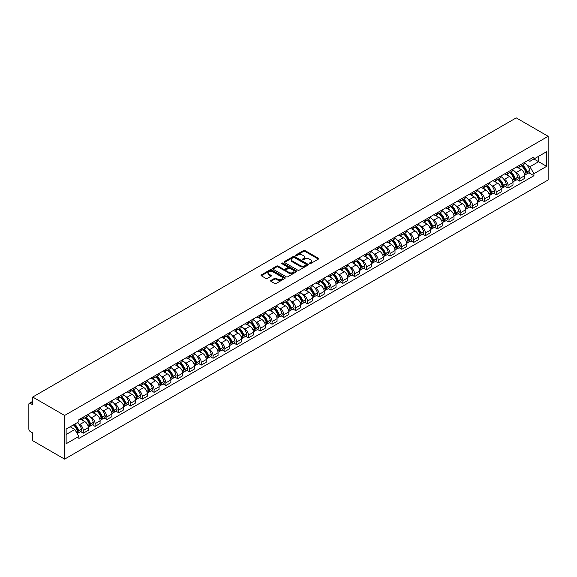 <?xml version="1.0" encoding="UTF-8"?>
<svg xmlns="http://www.w3.org/2000/svg" width="577" height="577" viewBox="0 0 577 577"><rect width="100%" height="100%" fill="white"/><g stroke="black" fill="none" stroke-linecap="round" stroke-linejoin="round"><path stroke-width="0.87" d="M309.431 263.667A0.736 0.426 0 0 0 310.469 263.667L318.36 259.116A1.053 0.606 0 0 0 318.663 258.691A1.053 0.606 0 0 0 318.36 258.258L304.995 250.548A1.053 0.606 0 0 0 303.509 250.548L295.626 255.099A0.736 0.426 0 0 0 296.665 255.698L297.682 255.106A3.361 1.94 0 0 1 302.435 255.106L303.545 255.755A3.361 1.94 0 0 1 304.533 257.126A3.361 1.94 0 0 1 303.545 258.496L302.528 259.087A0.736 0.426 0 0 0 303.567 259.686L304.584 259.095A3.361 1.94 0 0 1 309.337 259.095L310.455 259.737A3.361 1.94 0 0 1 311.436 261.107A3.361 1.94 0 0 1 310.455 262.477L309.431 263.069A0.736 0.426 0 0 0 309.431 263.667L309.431 263.069M270.923 280.458A1.053 0.606 0 0 0 270.62 280.884A1.053 0.606 0 0 0 270.923 281.316L274.674 283.48A1.053 0.606 0 0 0 276.159 283.48L284.915 278.424A1.053 0.606 0 0 0 285.226 277.991A1.053 0.606 0 0 0 284.915 277.566L271.558 269.848A1.053 0.606 0 0 0 270.072 269.848L261.309 274.912A1.053 0.606 0 0 0 261.006 275.337A1.053 0.606 0 0 0 261.309 275.763L265.838 278.381A1.053 0.606 0 0 0 267.324 278.381L271.075 276.217A1.053 0.606 0 0 0 271.378 275.784A1.053 0.606 0 0 0 271.075 275.359L268.824 274.061A2.806 1.623 0 0 1 268.002 272.914A2.806 1.623 0 0 1 269.74 271.421A2.806 1.623 0 0 1 272.798 271.767L281.598 276.845A2.806 1.623 0 0 1 282.42 277.991A2.806 1.623 0 0 1 280.682 279.492A2.806 1.623 0 0 1 277.624 279.138L276.159 278.294A1.053 0.606 0 0 0 274.674 278.294L270.923 280.458L270.923 281.316L274.674 279.167L274.674 278.294M64.617 415.462L32.709 397.041L516.235 117.874L548.15 136.302L64.617 415.462L64.617 459.126L548.15 179.959L548.15 136.302M297.761 270.151A1.053 0.606 0 0 0 299.247 270.151L308.003 265.095A1.053 0.606 0 0 0 308.313 264.663A1.053 0.606 0 0 0 308.003 264.237L294.638 256.527A1.053 0.606 0 0 0 293.159 256.527L284.396 261.583A1.053 0.606 0 0 0 284.093 262.008A1.053 0.606 0 0 0 284.396 262.434L297.761 270.151M282.131 263.826A0.736 0.426 0 0 1 282.874 263.934L282.874 263.062L296.463 270.901A1.053 0.606 0 0 1 296.766 271.327A1.053 0.606 0 0 1 296.463 271.76L287.699 276.816A1.053 0.606 0 0 1 286.214 276.816L272.856 269.098L272.856 268.247A1.053 0.606 0 0 0 272.546 268.673A1.053 0.606 0 0 0 272.856 269.098M272.856 268.247L276.607 266.084A1.053 0.606 0 0 1 278.085 266.084L283.509 269.207A1.053 0.606 0 0 0 284.995 269.207L287.476 267.771A1.053 0.606 0 0 0 287.786 267.346A1.053 0.606 0 0 0 287.476 266.913L281.836 263.66A0.736 0.426 0 0 1 282.874 263.062M32.709 397.041L32.709 404.765L30.365 403.417A2.142 1.233 -120 0 0 29.29 403.309A2.142 1.233 -120 0 0 28.85 404.289L28.85 428.999A2.142 1.233 -120 0 0 30.365 431.618L32.709 432.974L32.709 440.698L64.617 459.126M519.79 165.116A4.919 2.842 60 0 1 518.773 167.323L523.765 164.445A4.919 2.842 -120 0 0 524.781 162.238M515.052 171.766L516.314 172.494A4.919 2.842 60 0 1 519.79 178.517L524.781 175.639A4.919 2.842 -120 0 0 521.305 169.616L517.735 167.554M524.781 175.639L524.781 178.3L519.79 181.185L517.086 179.62M518.773 167.323A4.919 2.842 60 0 1 516.35 167.099M519.79 178.517L519.79 181.185M507.991 171.924A4.919 2.842 60 0 1 506.974 174.139L511.965 171.254A4.919 2.842 -120 0 0 512.982 169.047M505.286 186.429L507.998 187.994L512.989 185.116L512.989 182.447A4.919 2.842 -120 0 0 509.505 176.425L505.935 174.362M506.974 174.139A4.919 2.842 60 0 1 504.55 173.915M503.259 178.581L504.514 179.303A4.919 2.842 60 0 1 507.998 185.332L507.998 187.994M496.198 178.74A4.919 2.842 60 0 1 495.181 180.947L500.172 178.062A4.919 2.842 -120 0 0 501.189 175.855M493.494 193.245L496.198 194.802L501.189 191.925L501.189 189.263A4.919 2.842 -120 0 0 497.713 183.234L494.136 181.171M495.181 180.947A4.919 2.842 60 0 1 492.758 180.724M491.46 185.39L492.722 186.119A4.919 2.842 60 0 1 496.198 192.141L496.198 194.802M484.399 185.549A4.919 2.842 60 0 1 483.382 187.756L488.373 184.878A4.919 2.842 -120 0 0 489.39 182.671M481.694 200.053L484.399 201.618L489.39 198.733L489.39 196.072A4.919 2.842 -120 0 0 485.913 190.049L482.343 187.987M483.382 187.756A4.919 2.842 60 0 1 480.958 187.532M479.66 192.199L480.922 192.927A4.919 2.842 60 0 1 484.399 198.95L484.399 201.618M472.606 192.357A4.919 2.842 60 0 1 471.582 194.572L476.573 191.687A4.919 2.842 -120 0 0 477.597 189.48M469.894 206.862L472.606 208.427L477.597 205.549L477.597 202.88A4.919 2.842 -120 0 0 474.114 196.858L470.543 194.795M471.582 194.572A4.919 2.842 60 0 1 469.166 194.348M467.868 199.015L469.123 199.736A4.919 2.842 60 0 1 472.606 205.765L472.606 208.427M460.807 199.173A4.919 2.842 60 0 1 459.79 201.38L464.781 198.495A4.919 2.842 -120 0 0 465.798 196.288M458.102 213.678L460.807 215.235L465.798 212.358L465.798 209.696A4.919 2.842 -120 0 0 462.321 203.667L458.744 201.604M459.79 201.38A4.919 2.842 60 0 1 457.366 201.157M456.068 205.823L457.33 206.552A4.919 2.842 60 0 1 460.807 212.574L460.807 215.235M449.007 205.982A4.919 2.842 60 0 1 447.99 208.189L452.981 205.311A4.919 2.842 -120 0 0 453.998 203.104M446.302 220.486L449.007 222.051L453.998 219.166L453.998 216.505A4.919 2.842 -120 0 0 450.522 210.482L446.951 208.42M447.99 208.189A4.919 2.842 60 0 1 445.567 207.965M444.268 212.632L445.531 213.36A4.919 2.842 60 0 1 449.007 219.383L449.007 222.051M437.215 212.79A4.919 2.842 60 0 1 436.19 215.005L441.181 212.12A4.919 2.842 -120 0 0 442.206 209.913M434.503 227.295L437.215 228.86L442.206 225.982L442.206 223.313A4.919 2.842 -120 0 0 438.722 217.291L435.152 215.228M436.19 215.005A4.919 2.842 60 0 1 433.774 214.781M432.476 219.448L433.731 220.169A4.919 2.842 60 0 1 437.215 226.198L437.215 228.86M425.415 219.606A4.919 2.842 60 0 1 424.398 221.813L429.389 218.928A4.919 2.842 -120 0 0 430.406 216.721M422.71 234.111L425.415 235.668L430.406 232.791L430.406 230.129A4.919 2.842 -120 0 0 426.93 224.1L423.352 222.037M424.398 221.813A4.919 2.842 60 0 1 421.975 221.59M420.676 226.256L421.938 226.985A4.919 2.842 60 0 1 425.415 233.007L425.415 235.668M413.615 226.415A4.919 2.842 60 0 1 412.598 228.622L417.589 225.744A4.919 2.842 -120 0 0 418.606 223.537M410.911 240.919L413.615 242.484L418.606 239.599L418.606 236.938A4.919 2.842 -120 0 0 415.13 230.915L411.56 228.853M412.598 228.622A4.919 2.842 60 0 1 410.175 228.398M408.884 233.065L410.139 233.793A4.919 2.842 60 0 1 413.615 239.816L413.615 242.484M401.823 233.223A4.919 2.842 60 0 1 400.799 235.438L405.79 232.553A4.919 2.842 -120 0 0 406.814 230.346M399.111 247.728L401.823 249.293L406.814 246.415L406.814 243.746A4.919 2.842 -120 0 0 403.33 237.724L399.76 235.661M400.799 235.438A4.919 2.842 60 0 1 398.382 235.214M397.084 239.881L398.339 240.602A4.919 2.842 60 0 1 401.823 246.631L401.823 249.293M390.023 240.039A4.919 2.842 60 0 1 389.006 242.246L393.997 239.361A4.919 2.842 -120 0 0 395.014 237.154M387.318 254.544L390.023 256.101L395.014 253.224L395.014 250.562A4.919 2.842 -120 0 0 391.538 244.533L387.96 242.47M389.006 242.246A4.919 2.842 60 0 1 386.583 242.023M385.285 246.689L386.547 247.418A4.919 2.842 60 0 1 390.023 253.44L390.023 256.101M378.223 246.848A4.919 2.842 60 0 1 377.207 249.055L382.198 246.177A4.919 2.842 -120 0 0 383.215 243.97M375.519 261.352L378.223 262.917L383.215 260.032L383.215 257.371A4.919 2.842 -120 0 0 379.738 251.348L376.168 249.286M377.207 249.055A4.919 2.842 60 0 1 374.783 248.831M373.492 253.498L374.747 254.226A4.919 2.842 60 0 1 378.223 260.249L378.223 262.917M366.431 253.656A4.919 2.842 60 0 1 365.407 255.871L370.398 252.986A4.919 2.842 -120 0 0 371.422 250.779M363.719 268.161L366.431 269.726L371.422 266.848L371.422 264.179A4.919 2.842 -120 0 0 367.938 258.157L364.368 256.094M365.407 255.871A4.919 2.842 60 0 1 362.991 255.647M361.692 260.314L362.947 261.035A4.919 2.842 60 0 1 366.431 267.064L366.431 269.726M354.631 260.472A4.919 2.842 60 0 1 353.614 262.679L358.605 259.794A4.919 2.842 -120 0 0 359.622 257.587M351.927 274.977L354.631 276.534L359.622 273.657L359.622 270.995A4.919 2.842 -120 0 0 356.146 264.966L352.569 262.903M353.614 262.679A4.919 2.842 60 0 1 351.191 262.456M349.893 267.122L351.155 267.851A4.919 2.842 60 0 1 354.631 273.873L354.631 276.534M342.832 267.281A4.919 2.842 60 0 1 341.815 269.488L346.806 266.61A4.919 2.842 -120 0 0 347.823 264.403M340.127 281.785L342.832 283.35L347.823 280.465L347.823 277.804A4.919 2.842 -120 0 0 344.346 271.781L340.776 269.719M341.815 269.488A4.919 2.842 60 0 1 339.391 269.264M338.1 273.931L339.355 274.659A4.919 2.842 60 0 1 342.832 280.682L342.832 283.35M331.039 274.089A4.919 2.842 60 0 1 330.022 276.304L335.013 273.419A4.919 2.842 -120 0 0 336.03 271.212M328.335 288.594L331.039 290.159L336.03 287.281L336.03 284.612A4.919 2.842 -120 0 0 332.547 278.59L328.977 276.527M330.022 276.304A4.919 2.842 60 0 1 327.599 276.08M326.301 280.747L327.556 281.468A4.919 2.842 60 0 1 331.039 287.497L331.039 290.159M319.24 280.905A4.919 2.842 60 0 1 318.223 283.112L323.214 280.227A4.919 2.842 -120 0 0 324.231 278.02M316.535 295.41L319.24 296.967L324.231 294.09L324.231 291.428A4.919 2.842 -120 0 0 320.754 285.399L317.184 283.336M318.223 283.112A4.919 2.842 60 0 1 315.799 282.889M314.501 287.555L315.763 288.284A4.919 2.842 60 0 1 319.24 294.306L319.24 296.967M307.44 287.714A4.919 2.842 60 0 1 306.423 289.921L311.414 287.043A4.919 2.842 -120 0 0 312.431 284.836M304.735 302.218L307.44 303.783L312.431 300.898L312.431 298.237A4.919 2.842 -120 0 0 308.955 292.214L305.384 290.152M306.423 289.921A4.919 2.842 60 0 1 304 289.697M302.709 294.364L303.964 295.092A4.919 2.842 60 0 1 307.44 301.115L307.44 303.783M295.648 294.522A4.919 2.842 60 0 1 294.631 296.737L299.622 293.852A4.919 2.842 -120 0 0 300.639 291.645M292.943 309.027L295.648 310.592L300.639 307.714L300.639 305.045A4.919 2.842 -120 0 0 297.162 299.023L293.585 296.96M294.631 296.737A4.919 2.842 60 0 1 292.207 296.513M290.909 301.18L292.171 301.901A4.919 2.842 60 0 1 295.648 307.93L295.648 310.592M283.848 301.338A4.919 2.842 60 0 1 282.831 303.545L287.822 300.66A4.919 2.842 -120 0 0 288.839 298.453M281.143 315.843L283.848 317.4L288.839 314.523L288.839 311.861A4.919 2.842 -120 0 0 285.363 305.832L281.792 303.769M282.831 303.545A4.919 2.842 60 0 1 280.408 303.322M279.109 307.988L280.372 308.717A4.919 2.842 60 0 1 283.848 314.739L283.848 317.4M272.048 308.147A4.919 2.842 60 0 1 271.031 310.354L276.022 307.476A4.919 2.842 -120 0 0 277.047 305.269M269.344 322.651L272.055 324.216L277.047 321.331L277.047 318.67A4.919 2.842 -120 0 0 273.563 312.647L269.993 310.585M271.031 310.354A4.919 2.842 60 0 1 268.608 310.13M267.317 314.797L268.572 315.525A4.919 2.842 60 0 1 272.055 321.548L272.055 324.216M260.256 314.955A4.919 2.842 60 0 1 259.239 317.17L264.23 314.285A4.919 2.842 -120 0 0 265.247 312.078M257.551 329.46L260.256 331.025L265.247 328.147L265.247 325.478A4.919 2.842 -120 0 0 261.77 319.456L258.193 317.393M259.239 317.17A4.919 2.842 60 0 1 256.815 316.946M255.517 321.613L256.779 322.334A4.919 2.842 60 0 1 260.256 328.363L260.256 331.025M248.456 321.771A4.919 2.842 60 0 1 247.439 323.978L252.43 321.093A4.919 2.842 -120 0 0 253.447 318.886M245.752 336.276L248.456 337.833L253.447 334.956L253.447 332.294A4.919 2.842 -120 0 0 249.971 326.265L246.401 324.202M247.439 323.978A4.919 2.842 60 0 1 245.016 323.755M243.718 328.421L244.98 329.15A4.919 2.842 60 0 1 248.456 335.172L248.456 337.833M236.664 328.58A4.919 2.842 60 0 1 235.64 330.787L240.631 327.909A4.919 2.842 -120 0 0 241.655 325.702M233.952 343.084L236.664 344.649L241.655 341.764L241.655 339.103A4.919 2.842 -120 0 0 238.171 333.08L234.601 331.018M235.64 330.787A4.919 2.842 60 0 1 233.223 330.563M231.925 335.23L233.18 335.958A4.919 2.842 60 0 1 236.664 341.981L236.664 344.649M224.864 335.388A4.919 2.842 60 0 1 223.847 337.603L228.838 334.718A4.919 2.842 -120 0 0 229.855 332.511M222.159 349.893L224.864 351.458L229.855 348.58L229.855 345.911A4.919 2.842 -120 0 0 226.379 339.889L222.801 337.826M223.847 337.603A4.919 2.842 60 0 1 221.424 337.379M220.125 342.046L221.388 342.767A4.919 2.842 60 0 1 224.864 348.796L224.864 351.458M213.064 342.204A4.919 2.842 60 0 1 212.047 344.411L217.039 341.526A4.919 2.842 -120 0 0 218.056 339.319M210.36 356.709L213.064 358.267L218.056 355.389L218.056 352.727A4.919 2.842 -120 0 0 214.579 346.698L211.009 344.635M212.047 344.411A4.919 2.842 60 0 1 209.624 344.188M208.326 348.854L209.588 349.583A4.919 2.842 60 0 1 213.064 355.605L213.064 358.267M201.272 349.013A4.919 2.842 60 0 1 200.248 351.22L205.239 348.342A4.919 2.842 -120 0 0 206.263 346.135M198.56 363.517L201.272 365.082L206.263 362.197L206.263 359.536A4.919 2.842 -120 0 0 202.779 353.513L199.209 351.451M200.248 351.22A4.919 2.842 60 0 1 197.832 350.996M196.533 355.663L197.788 356.391A4.919 2.842 60 0 1 201.272 362.414L201.272 365.082M189.472 355.821A4.919 2.842 60 0 1 188.455 358.036L193.446 355.151A4.919 2.842 -120 0 0 194.463 352.944M186.768 370.326L189.472 371.891L194.463 369.013L194.463 366.345A4.919 2.842 -120 0 0 190.987 360.322L187.41 358.259M188.455 358.036A4.919 2.842 60 0 1 186.032 357.812M184.734 362.479L185.996 363.2A4.919 2.842 60 0 1 189.472 369.23L189.472 371.891M177.673 362.637A4.919 2.842 60 0 1 176.656 364.844L181.647 361.959A4.919 2.842 -120 0 0 182.664 359.752M174.968 377.142L177.673 378.7L182.664 375.822L182.664 373.16A4.919 2.842 -120 0 0 179.187 367.131L175.617 365.068M176.656 364.844A4.919 2.842 60 0 1 174.232 364.621M172.941 369.287L174.196 370.016A4.919 2.842 60 0 1 177.673 376.038L177.673 378.7M165.88 369.446A4.919 2.842 60 0 1 164.856 371.653L169.847 368.775A4.919 2.842 -120 0 0 170.871 366.568M163.168 383.95L165.88 385.515L170.871 382.63L170.871 379.969A4.919 2.842 -120 0 0 167.388 373.946L163.818 371.884M164.856 371.653A4.919 2.842 60 0 1 162.44 371.429M161.142 376.096L162.397 376.824A4.919 2.842 60 0 1 165.88 382.847L165.88 385.515M154.081 376.254A4.919 2.842 60 0 1 153.064 378.469L158.055 375.584A4.919 2.842 -120 0 0 159.072 373.377M151.376 390.759L154.081 392.324L159.072 389.446L159.072 386.778A4.919 2.842 -120 0 0 155.595 380.755L152.018 378.692M153.064 378.469A4.919 2.842 60 0 1 150.64 378.245M149.342 382.912L150.604 383.633A4.919 2.842 60 0 1 154.081 389.663L154.081 392.324M142.281 383.07A4.919 2.842 60 0 1 141.264 385.277L146.255 382.392A4.919 2.842 -120 0 0 147.272 380.185M139.576 397.575L142.281 399.133L147.272 396.255L147.272 393.593A4.919 2.842 -120 0 0 143.796 387.564L140.225 385.501M141.264 385.277A4.919 2.842 60 0 1 138.841 385.054M137.55 389.72L138.805 390.449A4.919 2.842 60 0 1 142.281 396.471L142.281 399.133M130.489 389.879A4.919 2.842 60 0 1 129.464 392.086L134.455 389.208A4.919 2.842 -120 0 0 135.48 387.001M127.777 404.383L130.489 405.948L135.48 403.063L135.48 400.402A4.919 2.842 -120 0 0 131.996 394.379L128.426 392.317M129.464 392.086A4.919 2.842 60 0 1 127.048 391.862M125.75 396.529L127.005 397.257A4.919 2.842 60 0 1 130.489 403.28L130.489 405.948M118.689 396.687A4.919 2.842 60 0 1 117.672 398.902L122.663 396.017A4.919 2.842 -120 0 0 123.68 393.81M115.984 411.192L118.689 412.757L123.68 409.879L123.68 407.211A4.919 2.842 -120 0 0 120.204 401.188L116.626 399.125M117.672 398.902A4.919 2.842 60 0 1 115.249 398.678M113.95 403.345L115.212 404.066A4.919 2.842 60 0 1 118.689 410.096L118.689 412.757M106.889 403.503A4.919 2.842 60 0 1 105.872 405.71L110.863 402.825A4.919 2.842 -120 0 0 111.88 400.618M104.185 418.008L106.889 419.566L111.88 416.688L111.88 414.026A4.919 2.842 -120 0 0 108.404 407.997L104.834 405.934M105.872 405.71A4.919 2.842 60 0 1 103.449 405.487M102.158 410.153L103.413 410.882A4.919 2.842 60 0 1 106.889 416.904L106.889 419.566M95.097 410.312A4.919 2.842 60 0 1 94.08 412.519L99.071 409.641A4.919 2.842 -120 0 0 100.088 407.434M92.392 424.816L95.097 426.381L100.088 423.496L100.088 420.835A4.919 2.842 -120 0 0 96.604 414.813L93.034 412.75M94.08 412.519A4.919 2.842 60 0 1 91.656 412.295M90.358 416.962L91.613 417.69A4.919 2.842 60 0 1 95.097 423.713L95.097 426.381M83.297 417.121A4.919 2.842 60 0 1 82.28 419.335L87.271 416.45A4.919 2.842 -120 0 0 88.288 414.243M80.592 431.625L83.297 433.19L88.288 430.312L88.288 427.644A4.919 2.842 -120 0 0 84.812 421.621L81.242 419.558M82.28 419.335A4.919 2.842 60 0 1 79.857 419.111M78.559 423.778L79.821 424.499A4.919 2.842 60 0 1 83.297 430.529L83.297 433.19M528.15 160.291L529.924 161.315L546.635 151.672L538.622 156.295L538.622 161.711L529.924 166.731L526.851 164.957M66.131 434.503L74.83 429.476L78.84 436.421L66.131 443.756L66.131 429.086L78.84 421.751L78.84 419.703L533.934 156.951L533.934 159.007L546.635 166.342L533.934 173.677L529.924 166.731M546.635 151.672L546.635 166.342M78.84 436.421L78.84 438.477L533.934 175.725L533.934 173.677M74.83 429.476L70.142 426.771M528.885 172.811L533.934 175.725M309.726 263.776L310.455 263.357A3.361 1.94 0 0 0 311.436 261.98L311.436 261.107M304.533 257.126L304.533 257.998A3.361 1.94 0 0 1 303.545 259.369L302.824 259.787M318.36 258.258L318.36 259.116L304.995 251.421A1.053 0.606 0 0 0 303.509 251.421L295.914 255.806M307.988 265.103L294.638 257.4A1.053 0.606 0 0 0 293.159 257.4L284.411 262.448M306.149 264.966A0.736 0.426 0 0 0 306.149 264.367L294.421 257.594A0.736 0.426 0 0 0 293.376 257.594L292.301 258.215A3.361 1.94 0 0 0 291.32 259.585A3.361 1.94 0 0 0 292.301 260.955L300.321 265.586A3.361 1.94 0 0 0 305.067 265.586L306.149 264.966L306.149 265.838A0.736 0.426 0 0 0 306.358 265.543L306.358 264.663M291.32 259.585L291.32 260.458A3.361 1.94 0 0 0 292.301 261.835L292.301 260.955M306.149 265.838L305.067 266.459A3.361 1.94 0 0 1 300.321 266.459L292.301 261.835M272.871 269.113L276.607 266.956L276.607 266.084M287.786 267.346L287.786 268.218A1.053 0.606 0 0 1 287.476 268.644L284.995 270.079A1.053 0.606 0 0 1 283.509 270.079L278.085 266.956A1.053 0.606 0 0 0 276.607 266.956M282.874 263.934L296.448 271.767M289.127 272.452A2.806 1.623 0 0 0 292.193 272.806A2.806 1.623 0 0 0 293.924 271.305A2.806 1.623 0 0 0 293.102 270.166L290 268.37A1.053 0.606 0 0 0 288.514 268.37L286.033 269.805A1.053 0.606 0 0 0 285.723 270.238A1.053 0.606 0 0 0 286.033 270.663L289.127 272.452L289.127 273.325A2.806 1.623 0 0 0 292.193 273.678A2.806 1.623 0 0 0 293.924 272.185L293.924 271.305M285.723 270.238L285.723 271.111A1.053 0.606 0 0 0 286.033 271.536L286.033 270.663M289.127 273.325L286.033 271.536M282.42 277.991L282.42 278.864A2.806 1.623 0 0 1 280.682 280.364A2.806 1.623 0 0 1 277.624 280.011L276.159 279.167A1.053 0.606 0 0 0 274.674 279.167M268.002 272.914L268.002 273.786A2.806 1.623 0 0 0 268.824 274.933L268.824 274.061M271.06 276.224L268.824 274.933M284.901 278.431L271.558 270.721A1.053 0.606 0 0 0 270.072 270.721L261.323 275.777L261.309 274.912M521.651 165.664A6.736 3.888 60 0 1 521.68 165.686A6.736 3.888 60 0 1 526.116 171.73L526.152 171.867A1.313 0.757 60 0 1 525.95 172.898A1.313 0.757 60 0 1 525.921 172.912M521.356 165.837A8.128 4.695 60 0 1 525.82 172.537L525.863 172.682A2.697 1.558 60 0 1 525.431 174.802L524.76 175.192M525.892 174.204A2.697 1.558 -120 0 0 526.642 174.103A2.697 1.558 -120 0 0 527.068 171.982L527.032 171.845A8.128 4.695 -120 0 0 522.56 165.137M524.681 163.096A8.128 4.695 60 0 1 529.787 170.251L529.83 170.388A2.697 1.558 60 0 1 529.405 172.509L526.642 174.103M518.579 167.417A8.128 4.695 60 0 1 520.281 169.018M524.233 169.032L525.265 169.631M509.852 172.473A6.736 3.888 60 0 1 509.888 172.494A6.736 3.888 60 0 1 514.316 178.538L514.359 178.682A1.313 0.757 60 0 1 514.15 179.707A1.313 0.757 60 0 1 514.121 179.721M509.556 172.646A8.128 4.695 60 0 1 514.02 179.353L514.064 179.49A2.697 1.558 60 0 1 513.638 181.611L512.967 182M514.1 181.012A2.697 1.558 -120 0 0 514.843 180.911A2.697 1.558 -120 0 0 515.275 178.791L515.232 178.654A8.128 4.695 -120 0 0 510.768 171.946M512.881 169.912A8.128 4.695 60 0 1 517.995 177.06L518.031 177.197A2.697 1.558 60 0 1 517.605 179.317L514.843 180.911M506.786 174.232A8.128 4.695 60 0 1 508.481 175.834M512.434 175.841L513.472 176.439M498.052 179.288A6.736 3.888 60 0 1 498.088 179.303A6.736 3.888 60 0 1 502.524 185.354L502.56 185.491A1.313 0.757 60 0 1 502.351 186.522A1.313 0.757 60 0 1 502.322 186.537M497.756 179.454A8.128 4.695 60 0 1 502.228 186.162L502.264 186.299A2.697 1.558 60 0 1 501.839 188.419L501.168 188.809M502.3 187.828A2.697 1.558 -120 0 0 503.05 187.727A2.697 1.558 -120 0 0 503.476 185.606L503.432 185.462A8.128 4.695 -120 0 0 498.968 178.755M501.088 176.721A8.128 4.695 60 0 1 506.195 183.868L506.238 184.013A2.697 1.558 60 0 1 505.813 186.133L503.05 187.727M494.987 181.041A8.128 4.695 60 0 1 496.682 182.642M500.634 182.657L501.673 183.255M486.26 186.097A6.736 3.888 60 0 1 486.288 186.119A6.736 3.888 60 0 1 490.724 192.163L490.767 192.3A1.313 0.757 60 0 1 490.558 193.331A1.313 0.757 60 0 1 490.529 193.345M485.964 186.27A8.128 4.695 60 0 1 490.428 192.97L490.472 193.115A2.697 1.558 60 0 1 490.039 195.235L489.368 195.625M490.5 194.637A2.697 1.558 -120 0 0 491.251 194.536A2.697 1.558 -120 0 0 491.676 192.415L491.64 192.278A8.128 4.695 -120 0 0 487.176 185.57M489.289 183.529A8.128 4.695 60 0 1 494.402 190.684L494.439 190.821A2.697 1.558 60 0 1 494.013 192.942L491.251 194.536M483.187 187.85A8.128 4.695 60 0 1 484.889 189.451M488.842 189.465L489.873 190.064M474.46 192.906A6.736 3.888 60 0 1 474.496 192.927A6.736 3.888 60 0 1 478.924 198.971L478.968 199.115A1.313 0.757 60 0 1 478.759 200.14A1.313 0.757 60 0 1 478.73 200.154M474.164 193.079A8.128 4.695 60 0 1 478.629 199.786L478.672 199.923A2.697 1.558 60 0 1 478.246 202.044L477.576 202.433M478.708 201.445A2.697 1.558 -120 0 0 479.458 201.344A2.697 1.558 -120 0 0 479.884 199.224L479.84 199.087A8.128 4.695 -120 0 0 475.376 192.379M477.489 190.345A8.128 4.695 60 0 1 482.603 197.493L482.639 197.63A2.697 1.558 60 0 1 482.213 199.75L479.458 201.344M471.395 194.665A8.128 4.695 60 0 1 473.09 196.267M477.042 196.274L478.081 196.872M462.66 199.721A6.736 3.888 60 0 1 462.696 199.736A6.736 3.888 60 0 1 467.132 205.787L467.168 205.924A1.313 0.757 60 0 1 466.966 206.955A1.313 0.757 60 0 1 466.93 206.97M462.365 199.887A8.128 4.695 60 0 1 466.836 206.595L466.872 206.732A2.697 1.558 60 0 1 466.447 208.852L465.776 209.242M466.908 208.261A2.697 1.558 -120 0 0 467.658 208.16A2.697 1.558 -120 0 0 468.084 206.039L468.048 205.895A8.128 4.695 -120 0 0 463.576 199.188M465.697 197.154A8.128 4.695 60 0 1 470.803 204.301L470.846 204.446A2.697 1.558 60 0 1 470.421 206.566L467.658 208.16M459.595 201.474A8.128 4.695 60 0 1 461.29 203.075M465.242 203.09L466.281 203.688M450.868 206.53A6.736 3.888 60 0 1 450.897 206.552A6.736 3.888 60 0 1 455.332 212.596L455.376 212.733A1.313 0.757 60 0 1 455.166 213.764A1.313 0.757 60 0 1 455.138 213.778M450.572 206.703A8.128 4.695 60 0 1 455.037 213.403L455.08 213.548A2.697 1.558 60 0 1 454.647 215.668L453.976 216.058M455.116 215.07A2.697 1.558 -120 0 0 455.859 214.969A2.697 1.558 -120 0 0 456.284 212.848L456.248 212.711A8.128 4.695 -120 0 0 451.784 206.003M453.897 203.962A8.128 4.695 60 0 1 459.011 211.117L459.047 211.254A2.697 1.558 60 0 1 458.621 213.375L455.859 214.969M447.795 208.283A8.128 4.695 60 0 1 449.497 209.884M453.45 209.898L454.481 210.497M439.068 213.339A6.736 3.888 60 0 1 439.104 213.36A6.736 3.888 60 0 1 443.533 219.404L443.576 219.548A1.313 0.757 60 0 1 443.367 220.573A1.313 0.757 60 0 1 443.338 220.587M438.772 213.512A8.128 4.695 60 0 1 443.237 220.219L443.28 220.356A2.697 1.558 60 0 1 442.855 222.477L442.184 222.866M443.316 221.878A2.697 1.558 -120 0 0 444.066 221.777A2.697 1.558 -120 0 0 444.492 219.657L444.449 219.52A8.128 4.695 -120 0 0 439.984 212.812M442.097 210.778A8.128 4.695 60 0 1 447.211 217.926L447.247 218.063A2.697 1.558 60 0 1 446.822 220.183L444.066 221.777M436.003 215.098A8.128 4.695 60 0 1 437.698 216.7M441.65 216.707L442.689 217.305M427.268 220.154A6.736 3.888 60 0 1 427.305 220.169A6.736 3.888 60 0 1 431.74 226.22L431.776 226.357A1.313 0.757 60 0 1 431.574 227.388A1.313 0.757 60 0 1 431.538 227.403M426.98 220.32A8.128 4.695 60 0 1 431.445 227.028L431.481 227.165A2.697 1.558 60 0 1 431.055 229.285L430.384 229.675M431.517 228.694A2.697 1.558 -120 0 0 432.267 228.593A2.697 1.558 -120 0 0 432.692 226.472L432.656 226.328A8.128 4.695 -120 0 0 428.184 219.621M430.305 217.587A8.128 4.695 60 0 1 435.411 224.734L435.455 224.879A2.697 1.558 60 0 1 435.029 226.999L432.267 228.593M424.203 221.907A8.128 4.695 60 0 1 425.898 223.508M429.851 223.523L430.889 224.121M415.476 226.963A6.736 3.888 60 0 1 415.505 226.985A6.736 3.888 60 0 1 419.941 233.029L419.984 233.166A1.313 0.757 60 0 1 419.775 234.197A1.313 0.757 60 0 1 419.746 234.212M415.18 227.136A8.128 4.695 60 0 1 419.645 233.836L419.688 233.981A2.697 1.558 60 0 1 419.263 236.101L418.585 236.491M419.724 235.503A2.697 1.558 -120 0 0 420.467 235.402A2.697 1.558 -120 0 0 420.893 233.281L420.857 233.144A8.128 4.695 -120 0 0 416.392 226.436M418.505 224.395A8.128 4.695 60 0 1 423.619 231.55L423.655 231.687A2.697 1.558 60 0 1 423.229 233.808L420.467 235.402M412.411 228.716A8.128 4.695 60 0 1 414.106 230.317M418.058 230.331L419.09 230.93M403.676 233.772A6.736 3.888 60 0 1 403.712 233.793A6.736 3.888 60 0 1 408.141 239.837L408.184 239.982A1.313 0.757 60 0 1 407.975 241.006A1.313 0.757 60 0 1 407.946 241.02M403.381 233.945A8.128 4.695 60 0 1 407.852 240.652L407.889 240.789A2.697 1.558 60 0 1 407.463 242.91L406.792 243.299M407.925 242.311A2.697 1.558 -120 0 0 408.675 242.21A2.697 1.558 -120 0 0 409.1 240.09L409.057 239.953A8.128 4.695 -120 0 0 404.592 233.245M406.713 231.211A8.128 4.695 60 0 1 411.819 238.359L411.855 238.496A2.697 1.558 60 0 1 411.43 240.616L408.675 242.21M400.611 235.531A8.128 4.695 60 0 1 402.306 237.133M406.258 237.14L407.297 237.738M391.877 240.587A6.736 3.888 60 0 1 391.913 240.602A6.736 3.888 60 0 1 396.349 246.653L396.385 246.79A1.313 0.757 60 0 1 396.183 247.821A1.313 0.757 60 0 1 396.154 247.836M391.588 240.753A8.128 4.695 60 0 1 396.053 247.461L396.089 247.598A2.697 1.558 60 0 1 395.663 249.718L394.993 250.108M396.125 249.127A2.697 1.558 -120 0 0 396.875 249.026A2.697 1.558 -120 0 0 397.301 246.906L397.264 246.761A8.128 4.695 -120 0 0 392.793 240.054M394.913 238.02A8.128 4.695 60 0 1 400.02 245.167L400.063 245.312A2.697 1.558 60 0 1 399.637 247.432L396.875 249.026M388.811 242.34A8.128 4.695 60 0 1 390.514 243.941M394.459 243.956L395.497 244.554M380.084 247.396A6.736 3.888 60 0 1 380.113 247.418A6.736 3.888 60 0 1 384.549 253.462L384.592 253.599A1.313 0.757 60 0 1 384.383 254.63A1.313 0.757 60 0 1 384.354 254.645M379.789 247.569A8.128 4.695 60 0 1 384.253 254.269L384.296 254.414A2.697 1.558 60 0 1 383.871 256.534L383.193 256.924M384.332 255.936A2.697 1.558 -120 0 0 385.075 255.835A2.697 1.558 -120 0 0 385.501 253.714L385.465 253.577A8.128 4.695 -120 0 0 381 246.869M383.114 244.828A8.128 4.695 60 0 1 388.227 251.983L388.263 252.12A2.697 1.558 60 0 1 387.838 254.241L385.075 255.835M377.019 249.149A8.128 4.695 60 0 1 378.714 250.75M382.666 250.764L383.698 251.363M368.285 254.205A6.736 3.888 60 0 1 368.321 254.226A6.736 3.888 60 0 1 372.749 260.27L372.792 260.415A1.313 0.757 60 0 1 372.583 261.439A1.313 0.757 60 0 1 372.554 261.453M367.989 254.378A8.128 4.695 60 0 1 372.461 261.085L372.497 261.222A2.697 1.558 60 0 1 372.071 263.343L371.4 263.732M372.533 262.744A2.697 1.558 -120 0 0 373.283 262.643A2.697 1.558 -120 0 0 373.708 260.523L373.665 260.386A8.128 4.695 -120 0 0 369.201 253.678M371.321 251.644A8.128 4.695 60 0 1 376.428 258.792L376.471 258.929A2.697 1.558 60 0 1 376.038 261.049L373.283 262.643M365.219 255.964A8.128 4.695 60 0 1 366.914 257.566M370.867 257.573L371.905 258.171M356.485 261.02A6.736 3.888 60 0 1 356.521 261.035A6.736 3.888 60 0 1 360.957 267.086L360.993 267.223A1.313 0.757 60 0 1 360.791 268.255A1.313 0.757 60 0 1 360.762 268.269M356.197 261.186A8.128 4.695 60 0 1 360.661 267.894L360.697 268.031A2.697 1.558 60 0 1 360.272 270.151L359.601 270.541M360.733 269.56A2.697 1.558 -120 0 0 361.483 269.459A2.697 1.558 -120 0 0 361.909 267.339L361.873 267.194A8.128 4.695 -120 0 0 357.401 260.487M359.521 258.453A8.128 4.695 60 0 1 364.628 265.6L364.671 265.745A2.697 1.558 60 0 1 364.246 267.865L361.483 269.459M353.42 262.773A8.128 4.695 60 0 1 355.122 264.374M359.074 264.389L360.106 264.987M344.693 267.829A6.736 3.888 60 0 1 344.729 267.851A6.736 3.888 60 0 1 349.157 273.895L349.2 274.032A1.313 0.757 60 0 1 348.991 275.063A1.313 0.757 60 0 1 348.962 275.078M344.397 268.002A8.128 4.695 60 0 1 348.861 274.702L348.905 274.847A2.697 1.558 60 0 1 348.479 276.967L347.808 277.357M348.941 276.369A2.697 1.558 -120 0 0 349.684 276.268A2.697 1.558 -120 0 0 350.116 274.147L350.073 274.01A8.128 4.695 -120 0 0 345.609 267.302M347.722 265.261A8.128 4.695 60 0 1 352.835 272.416L352.872 272.553A2.697 1.558 60 0 1 352.446 274.674L349.684 276.268M341.627 269.582A8.128 4.695 60 0 1 343.322 271.183M347.275 271.197L348.313 271.796M332.893 274.638A6.736 3.888 60 0 1 332.929 274.659A6.736 3.888 60 0 1 337.365 280.703L337.401 280.848A1.313 0.757 60 0 1 337.192 281.872A1.313 0.757 60 0 1 337.163 281.886M332.597 274.811A8.128 4.695 60 0 1 337.069 281.518L337.105 281.655A2.697 1.558 60 0 1 336.679 283.776L336.009 284.165M337.141 283.177A2.697 1.558 -120 0 0 337.891 283.076A2.697 1.558 -120 0 0 338.317 280.956L338.273 280.819A8.128 4.695 -120 0 0 333.809 274.111M335.929 272.077A8.128 4.695 60 0 1 341.036 279.225L341.079 279.362A2.697 1.558 60 0 1 340.646 281.482L337.891 283.076M329.828 276.397A8.128 4.695 60 0 1 331.523 277.999M335.475 278.006L336.514 278.604M321.1 281.453A6.736 3.888 60 0 1 321.129 281.468A6.736 3.888 60 0 1 325.565 287.519L325.601 287.656A1.313 0.757 60 0 1 325.399 288.688A1.313 0.757 60 0 1 325.37 288.702M320.805 281.619A8.128 4.695 60 0 1 325.269 288.327L325.305 288.464A2.697 1.558 60 0 1 324.88 290.584L324.209 290.974M325.341 289.993A2.697 1.558 -120 0 0 326.092 289.892A2.697 1.558 -120 0 0 326.517 287.772L326.481 287.627A8.128 4.695 -120 0 0 322.009 280.92M324.13 278.886A8.128 4.695 60 0 1 329.236 286.033L329.279 286.178A2.697 1.558 60 0 1 328.854 288.298L326.092 289.892M318.028 283.206A8.128 4.695 60 0 1 319.73 284.807M323.683 284.822L324.714 285.42M309.301 288.262A6.736 3.888 60 0 1 309.337 288.284A6.736 3.888 60 0 1 313.765 294.328L313.809 294.465A1.313 0.757 60 0 1 313.599 295.496A1.313 0.757 60 0 1 313.571 295.511M309.005 288.435A8.128 4.695 60 0 1 313.47 295.135L313.513 295.28A2.697 1.558 60 0 1 313.087 297.4L312.417 297.79M313.549 296.802A2.697 1.558 -120 0 0 314.292 296.701A2.697 1.558 -120 0 0 314.725 294.58L314.681 294.443A8.128 4.695 -120 0 0 310.217 287.735M312.33 285.694A8.128 4.695 60 0 1 317.444 292.849L317.48 292.986A2.697 1.558 60 0 1 317.054 295.107L314.292 296.701M306.236 290.015A8.128 4.695 60 0 1 307.93 291.616M311.883 291.63L312.922 292.229M297.501 295.071A6.736 3.888 60 0 1 297.537 295.092A6.736 3.888 60 0 1 301.973 301.136L302.009 301.281A1.313 0.757 60 0 1 301.8 302.305A1.313 0.757 60 0 1 301.771 302.319M297.205 295.244A8.128 4.695 60 0 1 301.677 301.951L301.713 302.088A2.697 1.558 60 0 1 301.288 304.209L300.617 304.598M301.749 303.61A2.697 1.558 -120 0 0 302.499 303.509A2.697 1.558 -120 0 0 302.925 301.389L302.882 301.252A8.128 4.695 -120 0 0 298.417 294.544M300.538 292.51A8.128 4.695 60 0 1 305.644 299.658L305.687 299.795A2.697 1.558 60 0 1 305.262 301.915L302.499 303.509M294.436 296.83A8.128 4.695 60 0 1 296.131 298.432M300.083 298.439L301.122 299.037M285.709 301.886A6.736 3.888 60 0 1 285.738 301.901A6.736 3.888 60 0 1 290.173 307.952L290.209 308.089A1.313 0.757 60 0 1 290.007 309.121A1.313 0.757 60 0 1 289.979 309.135M285.413 302.052A8.128 4.695 60 0 1 289.878 308.76L289.921 308.897A2.697 1.558 60 0 1 289.488 311.017L288.817 311.407M289.95 310.426A2.697 1.558 -120 0 0 290.7 310.325A2.697 1.558 -120 0 0 291.125 308.205L291.089 308.06A8.128 4.695 -120 0 0 286.618 301.353M288.738 299.319A8.128 4.695 60 0 1 293.844 306.466L293.888 306.611A2.697 1.558 60 0 1 293.462 308.731L290.7 310.325M282.636 303.639A8.128 4.695 60 0 1 284.338 305.24M288.291 305.255L289.322 305.853M273.909 308.695A6.736 3.888 60 0 1 273.945 308.717A6.736 3.888 60 0 1 278.374 314.761L278.417 314.898A1.313 0.757 60 0 1 278.208 315.929A1.313 0.757 60 0 1 278.179 315.944M273.613 308.868A8.128 4.695 60 0 1 278.078 315.569L278.121 315.713A2.697 1.558 60 0 1 277.696 317.833L277.025 318.223M278.157 317.235A2.697 1.558 -120 0 0 278.907 317.134A2.697 1.558 -120 0 0 279.333 315.013L279.29 314.876A8.128 4.695 -120 0 0 274.825 308.168M276.938 306.127A8.128 4.695 60 0 1 282.052 313.282L282.088 313.419A2.697 1.558 60 0 1 281.663 315.54L278.907 317.134M270.844 310.448A8.128 4.695 60 0 1 272.539 312.049M276.491 312.063L277.53 312.662M262.109 315.504A6.736 3.888 60 0 1 262.146 315.525A6.736 3.888 60 0 1 266.581 321.569L266.617 321.714A1.313 0.757 60 0 1 266.408 322.738A1.313 0.757 60 0 1 266.379 322.752M261.814 315.677A8.128 4.695 60 0 1 266.285 322.384L266.322 322.521A2.697 1.558 60 0 1 265.896 324.642L265.225 325.031M266.358 324.043A2.697 1.558 -120 0 0 267.108 323.942A2.697 1.558 -120 0 0 267.533 321.822L267.49 321.685A8.128 4.695 -120 0 0 263.025 314.977M265.146 312.943A8.128 4.695 60 0 1 270.252 320.091L270.296 320.228A2.697 1.558 60 0 1 269.87 322.348L267.108 323.942M259.044 317.263A8.128 4.695 60 0 1 260.739 318.865M264.692 318.872L265.73 319.47M250.317 322.319A6.736 3.888 60 0 1 250.346 322.334A6.736 3.888 60 0 1 254.782 328.385L254.825 328.522A1.313 0.757 60 0 1 254.616 329.554A1.313 0.757 60 0 1 254.587 329.568M250.021 322.485A8.128 4.695 60 0 1 254.486 329.193L254.529 329.33A2.697 1.558 60 0 1 254.096 331.45L253.426 331.84M254.558 330.859A2.697 1.558 -120 0 0 255.308 330.758A2.697 1.558 -120 0 0 255.734 328.638L255.698 328.493A8.128 4.695 -120 0 0 251.233 321.786M253.346 319.752A8.128 4.695 60 0 1 258.46 326.899L258.496 327.044A2.697 1.558 60 0 1 258.07 329.164L255.308 330.758M247.244 324.072A8.128 4.695 60 0 1 248.947 325.673M252.899 325.688L253.93 326.286M238.517 329.128A6.736 3.888 60 0 1 238.553 329.15A6.736 3.888 60 0 1 242.982 335.194L243.025 335.331A1.313 0.757 60 0 1 242.816 336.362A1.313 0.757 60 0 1 242.787 336.377M238.222 329.301A8.128 4.695 60 0 1 242.686 336.002L242.729 336.146A2.697 1.558 60 0 1 242.304 338.266L241.633 338.656M242.766 337.668A2.697 1.558 -120 0 0 243.516 337.567A2.697 1.558 -120 0 0 243.941 335.446L243.898 335.309A8.128 4.695 -120 0 0 239.433 328.601M241.547 326.56A8.128 4.695 60 0 1 246.66 333.715L246.696 333.852A2.697 1.558 60 0 1 246.271 335.973L243.516 337.567M235.452 330.881A8.128 4.695 60 0 1 237.147 332.482M241.099 332.496L242.138 333.095M226.718 335.937A6.736 3.888 60 0 1 226.754 335.958A6.736 3.888 60 0 1 231.189 342.002L231.226 342.147A1.313 0.757 60 0 1 231.024 343.171A1.313 0.757 60 0 1 230.988 343.185M226.422 336.11A8.128 4.695 60 0 1 230.894 342.817L230.93 342.954A2.697 1.558 60 0 1 230.504 345.075L229.834 345.464M230.966 344.476A2.697 1.558 -120 0 0 231.716 344.375A2.697 1.558 -120 0 0 232.142 342.255L232.105 342.118A8.128 4.695 -120 0 0 227.634 335.41M229.754 333.376A8.128 4.695 60 0 1 234.861 340.524L234.904 340.661A2.697 1.558 60 0 1 234.478 342.781L231.716 344.375M223.652 337.696A8.128 4.695 60 0 1 225.347 339.298M229.3 339.305L230.338 339.903M214.925 342.752A6.736 3.888 60 0 1 214.954 342.767A6.736 3.888 60 0 1 219.39 348.818L219.433 348.955A1.313 0.757 60 0 1 219.224 349.987A1.313 0.757 60 0 1 219.195 350.001M214.63 342.918A8.128 4.695 60 0 1 219.094 349.626L219.137 349.763A2.697 1.558 60 0 1 218.712 351.883L218.034 352.273M219.173 351.292A2.697 1.558 -120 0 0 219.916 351.191A2.697 1.558 -120 0 0 220.342 349.071L220.306 348.926A8.128 4.695 -120 0 0 215.841 342.219M217.955 340.185A8.128 4.695 60 0 1 223.068 347.332L223.104 347.477A2.697 1.558 60 0 1 222.679 349.597L219.916 351.191M211.853 344.505A8.128 4.695 60 0 1 213.555 346.106M217.507 346.121L218.539 346.719M203.126 349.561A6.736 3.888 60 0 1 203.162 349.583A6.736 3.888 60 0 1 207.59 355.627L207.633 355.764A1.313 0.757 60 0 1 207.424 356.795A1.313 0.757 60 0 1 207.395 356.81M202.83 349.734A8.128 4.695 60 0 1 207.294 356.435L207.338 356.579A2.697 1.558 60 0 1 206.912 358.699L206.241 359.089M207.374 358.101A2.697 1.558 -120 0 0 208.124 358A2.697 1.558 -120 0 0 208.549 355.879L208.506 355.742A8.128 4.695 -120 0 0 204.042 349.035M206.155 346.993A8.128 4.695 60 0 1 211.269 354.148L211.305 354.285A2.697 1.558 60 0 1 210.879 356.406L208.124 358M200.06 351.314A8.128 4.695 60 0 1 201.755 352.915M205.708 352.929L206.746 353.528M191.326 356.37A6.736 3.888 60 0 1 191.362 356.391A6.736 3.888 60 0 1 195.798 362.435L195.834 362.58A1.313 0.757 60 0 1 195.632 363.604A1.313 0.757 60 0 1 195.596 363.618M191.037 356.543A8.128 4.695 60 0 1 195.502 363.25L195.538 363.387A2.697 1.558 60 0 1 195.113 365.508L194.442 365.897M195.574 364.909A2.697 1.558 -120 0 0 196.324 364.808A2.697 1.558 -120 0 0 196.75 362.688L196.714 362.551A8.128 4.695 -120 0 0 192.242 355.843M194.362 353.809A8.128 4.695 60 0 1 199.469 360.957L199.512 361.094A2.697 1.558 60 0 1 199.087 363.214L196.324 364.808M188.261 358.129A8.128 4.695 60 0 1 189.963 359.731M193.908 359.738L194.947 360.337M179.534 363.185A6.736 3.888 60 0 1 179.562 363.2A6.736 3.888 60 0 1 183.998 369.251L184.041 369.388A1.313 0.757 60 0 1 183.832 370.42A1.313 0.757 60 0 1 183.803 370.434M179.238 363.351A8.128 4.695 60 0 1 183.702 370.059L183.746 370.196A2.697 1.558 60 0 1 183.32 372.316L182.642 372.706M183.782 371.725A2.697 1.558 -120 0 0 184.525 371.624A2.697 1.558 -120 0 0 184.95 369.504L184.914 369.359A8.128 4.695 -120 0 0 180.45 362.652M182.563 360.618A8.128 4.695 60 0 1 187.676 367.765L187.713 367.91A2.697 1.558 60 0 1 187.287 370.03L184.525 371.624M176.468 364.938A8.128 4.695 60 0 1 178.163 366.539M182.116 366.554L183.147 367.152M167.734 369.994A6.736 3.888 60 0 1 167.77 370.016A6.736 3.888 60 0 1 172.198 376.06L172.242 376.197A1.313 0.757 60 0 1 172.033 377.228A1.313 0.757 60 0 1 172.004 377.243M167.438 370.167A8.128 4.695 60 0 1 171.91 376.868L171.946 377.012A2.697 1.558 60 0 1 171.52 379.132L170.85 379.522M171.982 378.534A2.697 1.558 -120 0 0 172.732 378.433A2.697 1.558 -120 0 0 173.158 376.312L173.114 376.175A8.128 4.695 -120 0 0 168.65 369.468M170.77 367.426A8.128 4.695 60 0 1 175.877 374.581L175.92 374.718A2.697 1.558 60 0 1 175.487 376.839L172.732 378.433M164.669 371.747A8.128 4.695 60 0 1 166.364 373.348M170.316 373.362L171.355 373.961M155.934 376.803A6.736 3.888 60 0 1 155.97 376.824A6.736 3.888 60 0 1 160.406 382.868L160.442 383.013A1.313 0.757 60 0 1 160.24 384.037A1.313 0.757 60 0 1 160.211 384.051M155.646 376.976A8.128 4.695 60 0 1 160.11 383.683L160.146 383.82A2.697 1.558 60 0 1 159.721 385.941L159.05 386.33M160.182 385.342A2.697 1.558 -120 0 0 160.933 385.241A2.697 1.558 -120 0 0 161.358 383.121L161.322 382.984A8.128 4.695 -120 0 0 156.85 376.276M158.971 374.242A8.128 4.695 60 0 1 164.077 381.39L164.12 381.527A2.697 1.558 60 0 1 163.695 383.647L160.933 385.241M152.869 378.562A8.128 4.695 60 0 1 154.571 380.164M158.516 380.171L159.555 380.77M144.142 383.618A6.736 3.888 60 0 1 144.178 383.633A6.736 3.888 60 0 1 148.606 389.684L148.65 389.821A1.313 0.757 60 0 1 148.44 390.853A1.313 0.757 60 0 1 148.412 390.867M143.846 383.784A8.128 4.695 60 0 1 148.311 390.492L148.354 390.629A2.697 1.558 60 0 1 147.928 392.749L147.258 393.139M148.39 392.158A2.697 1.558 -120 0 0 149.133 392.057A2.697 1.558 -120 0 0 149.566 389.937L149.522 389.792A8.128 4.695 -120 0 0 145.058 383.085M147.171 381.051A8.128 4.695 60 0 1 152.285 388.198L152.321 388.343A2.697 1.558 60 0 1 151.895 390.463L149.133 392.057M141.076 385.371A8.128 4.695 60 0 1 142.771 386.972M146.724 386.987L147.762 387.585M132.342 390.427A6.736 3.888 60 0 1 132.378 390.449A6.736 3.888 60 0 1 136.814 396.493L136.85 396.63A1.313 0.757 60 0 1 136.641 397.661A1.313 0.757 60 0 1 136.612 397.676M132.046 390.6A8.128 4.695 60 0 1 136.518 397.301L136.554 397.445A2.697 1.558 60 0 1 136.129 399.565L135.458 399.955M136.59 398.967A2.697 1.558 -120 0 0 137.34 398.866A2.697 1.558 -120 0 0 137.766 396.745L137.723 396.608A8.128 4.695 -120 0 0 133.258 389.901M135.379 387.859A8.128 4.695 60 0 1 140.485 395.014L140.528 395.151A2.697 1.558 60 0 1 140.096 397.272L137.34 398.866M129.277 392.18A8.128 4.695 60 0 1 130.972 393.781M134.924 393.795L135.963 394.394M120.55 397.236A6.736 3.888 60 0 1 120.579 397.257A6.736 3.888 60 0 1 125.014 403.301L125.05 403.446A1.313 0.757 60 0 1 124.848 404.47A1.313 0.757 60 0 1 124.82 404.484M120.254 397.409A8.128 4.695 60 0 1 124.719 404.116L124.755 404.253A2.697 1.558 60 0 1 124.329 406.374L123.658 406.763M124.791 405.775A2.697 1.558 -120 0 0 125.541 405.674A2.697 1.558 -120 0 0 125.966 403.554L125.93 403.417A8.128 4.695 -120 0 0 121.459 396.709M123.579 394.675A8.128 4.695 60 0 1 128.685 401.823L128.729 401.96A2.697 1.558 60 0 1 128.303 404.08L125.541 405.674M117.477 398.995A8.128 4.695 60 0 1 119.179 400.597M123.132 400.604L124.163 401.203M108.75 404.051A6.736 3.888 60 0 1 108.786 404.066A6.736 3.888 60 0 1 113.215 410.117L113.258 410.254A1.313 0.757 60 0 1 113.049 411.286A1.313 0.757 60 0 1 113.02 411.3M108.454 404.217A8.128 4.695 60 0 1 112.919 410.925L112.962 411.062A2.697 1.558 60 0 1 112.537 413.182L111.866 413.572M112.998 412.591A2.697 1.558 -120 0 0 113.741 412.49A2.697 1.558 -120 0 0 114.174 410.37L114.131 410.225A8.128 4.695 -120 0 0 109.666 403.518M111.779 401.484A8.128 4.695 60 0 1 116.893 408.631L116.929 408.776A2.697 1.558 60 0 1 116.504 410.896L113.741 412.49M105.685 405.804A8.128 4.695 60 0 1 107.38 407.405M111.332 407.42L112.371 408.018M96.95 410.86A6.736 3.888 60 0 1 96.986 410.882A6.736 3.888 60 0 1 101.422 416.926L101.458 417.063A1.313 0.757 60 0 1 101.249 418.094A1.313 0.757 60 0 1 101.22 418.109M96.655 411.033A8.128 4.695 60 0 1 101.126 417.734L101.163 417.878A2.697 1.558 60 0 1 100.737 419.998L100.066 420.388M101.199 419.4A2.697 1.558 -120 0 0 101.949 419.299A2.697 1.558 -120 0 0 102.374 417.178L102.331 417.041A8.128 4.695 -120 0 0 97.866 410.334M99.987 408.292A8.128 4.695 60 0 1 105.093 415.447L105.137 415.584A2.697 1.558 60 0 1 104.704 417.705L101.949 419.299M93.885 412.613A8.128 4.695 60 0 1 95.58 414.214M99.532 414.228L100.571 414.827M85.158 417.669A6.736 3.888 60 0 1 85.187 417.69A6.736 3.888 60 0 1 89.623 423.734L89.659 423.879A1.313 0.757 60 0 1 89.457 424.903A1.313 0.757 60 0 1 89.428 424.917M84.862 417.842A8.128 4.695 60 0 1 89.327 424.549L89.37 424.686A2.697 1.558 60 0 1 88.937 426.807L88.267 427.196M89.399 426.208A2.697 1.558 -120 0 0 90.149 426.107A2.697 1.558 -120 0 0 90.575 423.987L90.539 423.85A8.128 4.695 -120 0 0 86.067 417.142M88.187 415.108A8.128 4.695 60 0 1 93.294 422.256L93.337 422.393A2.697 1.558 60 0 1 92.911 424.513L90.149 426.107M82.085 419.429A8.128 4.695 60 0 1 83.788 421.03M87.74 421.037L88.771 421.636M73.719 424.708A6.736 3.888 60 0 1 77.823 430.55L77.866 430.687A1.313 0.757 60 0 1 77.657 431.719A1.313 0.757 60 0 1 77.628 431.733M73.38 424.903A8.128 4.695 60 0 1 77.527 431.358L77.57 431.495A2.697 1.558 60 0 1 77.195 433.587M77.606 433.024A2.697 1.558 -120 0 0 78.349 432.923A2.697 1.558 -120 0 0 78.782 430.803L78.739 430.658A8.128 4.695 -120 0 0 74.592 424.203M77.347 422.609A8.128 4.695 60 0 1 81.501 429.064L81.537 429.209A2.697 1.558 60 0 1 81.112 431.329L78.349 432.923M70.618 426.497A8.128 4.695 60 0 1 71.988 427.838M75.94 427.853L76.979 428.451M95.097 423.713L100.088 420.835M106.889 416.904L111.88 414.026M118.689 410.096L123.68 407.211M130.489 403.28L135.48 400.402M142.281 396.471L147.272 393.593M154.081 389.663L159.072 386.778M165.88 382.847L170.871 379.969M177.673 376.038L182.664 373.16M189.472 369.23L194.463 366.345M201.272 362.414L206.263 359.536M213.064 355.605L218.056 352.727M224.864 348.796L229.855 345.911M236.664 341.981L241.655 339.103M248.456 335.172L253.447 332.294M260.256 328.363L265.247 325.478M272.055 321.548L277.047 318.67M283.848 314.739L288.839 311.861M295.648 307.93L300.639 305.045M307.44 301.115L312.431 298.237M319.24 294.306L324.231 291.428M331.039 287.497L336.03 284.612M342.832 280.682L347.823 277.804M354.631 273.873L359.622 270.995M366.431 267.064L371.422 264.179M378.223 260.249L383.215 257.371M390.023 253.44L395.014 250.562M401.823 246.631L406.814 243.746M413.615 239.816L418.606 236.938M425.415 233.007L430.406 230.129M437.215 226.198L442.206 223.313M449.007 219.383L453.998 216.505M460.807 212.574L465.798 209.696M472.606 205.765L477.597 202.88M484.399 198.95L489.39 196.072M496.198 192.141L501.189 189.263M507.998 185.332L512.989 182.447M83.297 430.529L88.288 427.644M79.821 424.499L84.812 421.621M91.613 417.69L96.604 414.813M103.413 410.882L108.404 407.997M115.212 404.066L120.204 401.188M127.005 397.257L131.996 394.379M138.805 390.449L143.796 387.564M150.604 383.633L155.595 380.755M162.397 376.824L167.388 373.946M174.196 370.016L179.187 367.131M185.996 363.2L190.987 360.322M197.788 356.391L202.779 353.513M209.588 349.583L214.579 346.698M221.388 342.767L226.379 339.889M233.18 335.958L238.171 333.08M244.98 329.15L249.971 326.265M256.779 322.334L261.77 319.456M268.572 315.525L273.563 312.647M280.372 308.717L285.363 305.832M292.171 301.901L297.162 299.023M303.964 295.092L308.955 292.214M315.763 288.284L320.754 285.399M327.556 281.468L332.547 278.59M339.355 274.659L344.346 271.781M351.155 267.851L356.146 264.966M362.947 261.035L367.938 258.157M374.747 254.226L379.738 251.348M386.547 247.418L391.538 244.533M398.339 240.602L403.33 237.724M410.139 233.793L415.13 230.915M421.938 226.985L426.93 224.1M433.731 220.169L438.722 217.291M445.531 213.36L450.522 210.482M457.33 206.552L462.321 203.667M469.123 199.736L474.114 196.858M480.922 192.927L485.913 190.049M492.722 186.119L497.713 183.234M504.514 179.303L509.505 176.425M516.314 172.494L521.305 169.616M32.709 402.061L30.365 403.417M310.455 263.357L310.455 262.477M302.528 259.686L302.528 259.087M303.545 259.369L303.545 258.496M295.626 255.698L295.626 255.099M303.509 251.421L303.509 250.548M304.995 251.421L304.995 250.548M284.396 262.434L284.396 261.583M293.159 257.4L293.159 256.527M294.638 257.4L294.638 256.527M308.003 265.095L308.003 264.237M300.321 266.459L300.321 265.586M305.067 266.459L305.067 265.586M278.085 266.956L278.085 266.084M283.509 270.079L283.509 269.207M284.995 270.079L284.995 269.207M287.476 268.644L287.476 267.771M296.463 271.76L296.463 270.901M276.159 279.167L276.159 278.294M277.624 280.011L277.624 279.138M271.075 276.217L271.075 275.359M270.072 270.721L270.072 269.848M271.558 270.721L271.558 269.848M284.915 278.424L284.915 277.566M524.385 173.533L525.863 172.682M527.068 171.982L529.83 170.388M527.032 171.845L529.787 170.251M524.334 173.403L526.217 172.299M512.585 180.341L514.064 179.49M515.275 178.791L518.031 177.197M515.232 178.654L517.995 177.06M512.535 180.212L514.424 179.108M500.786 187.157L502.264 186.299M503.476 185.606L506.238 184.013M503.432 185.462L506.195 183.868M502.221 186.155L502.625 185.924M500.735 187.02L502.228 186.162M488.993 193.966L490.472 193.115M491.676 192.415L494.439 190.821M491.64 192.278L494.402 190.684M488.943 193.836L490.825 192.732M477.193 200.774L478.672 199.923M479.884 199.224L482.639 197.63M479.84 199.087L482.603 197.493M477.143 200.645L479.033 199.541M465.394 207.59L466.872 206.732M468.084 206.039L470.846 204.446M468.048 205.895L470.803 204.301M465.343 207.453L467.233 206.357M453.601 214.399L455.08 213.548M456.284 212.848L459.047 211.254M456.248 212.711L459.011 211.117M455.037 213.396L455.433 213.165M453.551 214.269L455.037 213.403M441.802 221.207L443.28 220.356M444.492 219.657L447.247 218.063M444.449 219.52L447.211 217.926M443.237 220.205L443.641 219.974M441.751 221.078L443.237 220.219M430.002 228.023L431.481 227.165M432.692 226.472L435.455 224.879M432.656 226.328L435.411 224.734M429.952 227.886L431.841 226.79M418.21 234.832L419.688 233.981M420.893 233.281L423.655 231.687M420.857 233.144L423.619 231.55M418.159 234.702L420.049 233.598M406.41 241.64L407.889 240.789M409.1 240.09L411.855 238.496M409.057 239.953L411.819 238.359M407.845 240.638L408.249 240.407M406.359 241.511L407.852 240.652M394.61 248.456L396.089 247.598M397.301 246.906L400.063 245.312M397.264 246.761L400.02 245.167M394.56 248.319L396.449 247.223M382.818 255.265L384.296 254.414M385.501 253.714L388.263 252.12M385.465 253.577L388.227 251.983M382.767 255.135L384.657 254.031M371.018 262.073L372.497 261.222M373.708 260.523L376.471 258.929M373.665 260.386L376.428 258.792M372.453 261.071L372.857 260.84M370.968 261.944L372.461 261.085M359.219 268.889L360.697 268.031M361.909 267.339L364.671 265.745M361.873 267.194L364.628 265.6M360.661 267.887L361.058 267.656M359.175 268.752L360.661 267.894M347.426 275.698L348.905 274.847M350.116 274.147L352.872 272.553M350.073 274.01L352.835 272.416M347.376 275.568L349.265 274.464M335.626 282.506L337.105 281.655M338.317 280.956L341.079 279.362M338.273 280.819L341.036 279.225M335.576 282.377L337.466 281.273M323.834 289.322L325.305 288.464M326.517 287.772L329.279 286.178M326.481 287.627L329.236 286.033M323.784 289.185L325.666 288.089M312.034 296.131L313.513 295.28M314.725 294.58L317.48 292.986M314.681 294.443L317.444 292.849M311.984 296.001L313.874 294.897M300.235 302.939L301.713 302.088M302.925 301.389L305.687 299.795M302.882 301.252L305.644 299.658M300.184 302.81L302.074 301.706M288.442 309.755L289.921 308.897M291.125 308.205L293.888 306.611M291.089 308.06L293.844 306.466M288.392 309.618L290.274 308.522M276.643 316.564L278.121 315.713M279.333 315.013L282.088 313.419M279.29 314.876L282.052 313.282M278.078 315.561L278.482 315.33M276.592 316.434L278.078 315.569M264.843 323.372L266.322 322.521M267.533 321.822L270.296 320.228M267.49 321.685L270.252 320.091M266.278 322.37L266.682 322.139M264.793 323.243L266.285 322.384M253.051 330.188L254.529 329.33M255.734 328.638L258.496 327.044M255.698 328.493L258.46 326.899M253 330.051L254.883 328.955M241.251 336.997L242.729 336.146M243.941 335.446L246.696 333.852M243.898 335.309L246.66 333.715M241.2 336.867L243.09 335.764M229.451 343.805L230.93 342.954M232.142 342.255L234.904 340.661M232.105 342.118L234.861 340.524M230.887 342.803L231.29 342.572M229.401 343.676L230.894 342.817M217.659 350.621L219.137 349.763M220.342 349.071L223.104 347.477M220.306 348.926L223.068 347.332M217.608 350.484L219.498 349.388M205.859 357.43L207.338 356.579M208.549 355.879L211.305 354.285M208.506 355.742L211.269 354.148M205.809 357.3L207.698 356.197M194.06 364.238L195.538 363.387M196.75 362.688L199.512 361.094M196.714 362.551L199.469 360.957M195.495 363.236L195.899 363.005M194.009 364.109L195.502 363.25M182.267 371.054L183.746 370.196M184.95 369.504L187.713 367.91M184.914 369.359L187.676 367.765M183.702 370.052L184.106 369.821M182.217 370.917L183.702 370.059M170.467 377.863L171.946 377.012M173.158 376.312L175.92 374.718M173.114 376.175L175.877 374.581M170.417 377.733L172.307 376.63M158.668 384.671L160.146 383.82M161.358 383.121L164.12 381.527M161.322 382.984L164.077 381.39M158.625 384.542L160.507 383.438M146.875 391.487L148.354 390.629M149.566 389.937L152.321 388.343M149.522 389.792L152.285 388.198M146.825 391.35L148.715 390.254M135.076 398.296L136.554 397.445M137.766 396.745L140.528 395.151M137.723 396.608L140.485 395.014M136.511 397.293L136.915 397.063M135.025 398.166L136.518 397.301M123.276 405.104L124.755 404.253M125.966 403.554L128.729 401.96M125.93 403.417L128.685 401.823M123.233 404.975L125.115 403.871M111.484 411.92L112.962 411.062M114.174 410.37L116.929 408.776M114.131 410.225L116.893 408.631M111.433 411.783L113.323 410.687M99.684 418.729L101.163 417.878M102.374 417.178L105.137 415.584M102.331 417.041L105.093 415.447M101.119 417.726L101.523 417.496M99.633 418.599L101.126 417.734M87.892 425.537L89.37 424.686M90.575 423.987L93.337 422.393M90.539 423.85L93.294 422.256M89.327 424.535L89.724 424.304M87.841 425.408L89.327 424.549M76.388 432.18L77.57 431.495M78.782 430.803L81.537 429.209M78.739 430.658L81.501 429.064M76.315 432.058L77.931 431.12M29.29 403.309L32.709 401.34"/></g></svg>
